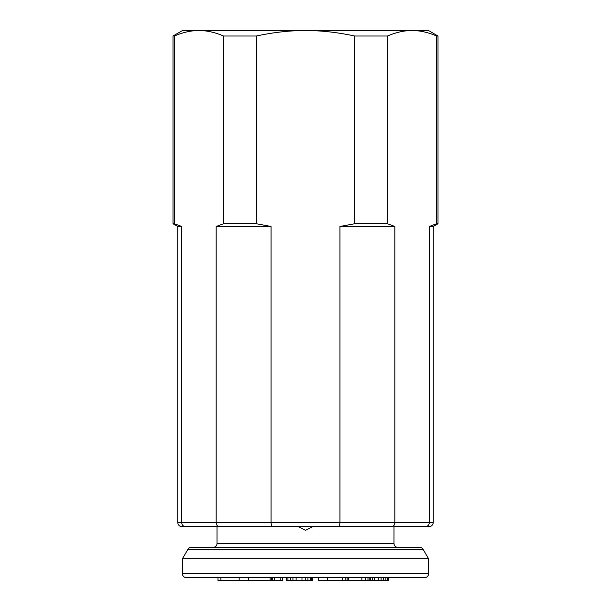 <?xml version="1.0" encoding="UTF-8"?>
<svg xmlns="http://www.w3.org/2000/svg" width="611" height="611" viewBox="0 0 611 611"><rect width="100%" height="100%" fill="white"/><g stroke="black" fill="none" stroke-linecap="round" stroke-linejoin="round"><path stroke-width="0.92" d="M313.069 526.499L305.5 530.287L297.931 526.499L305.5 530.287L313.069 526.499M182.46 573.828L182.46 558.683L428.54 558.683L428.54 573.828A3.788 3.788 0 0 1 424.752 577.609L186.248 577.609A3.788 3.788 0 0 1 182.46 573.828L428.54 573.828M182.46 558.683L187.989 549.205A3.788 3.788 0 0 1 191.258 547.326L419.742 547.326A3.788 3.788 0 0 1 423.011 549.205L428.54 558.683M393.996 526.499L393.996 543.538A3.788 3.788 0 0 0 397.784 547.326M213.216 547.326A3.788 3.788 0 0 0 217.004 543.538L217.004 526.499M280.823 577.609L280.823 580.45L282.389 580.45L282.389 577.609L271.674 577.609L271.674 580.45L217.974 580.45L217.974 577.609M312.519 577.609L312.519 580.45L301.971 580.45L301.971 577.609L296.129 577.609L296.129 580.45L286.383 580.45L286.383 577.609M388.397 577.609L388.397 580.45L365.248 580.45L365.248 577.609L348.278 577.609L348.278 580.45L318.354 580.45L318.354 577.609M370.495 580.45L370.495 577.609L367.967 577.609L367.967 580.45M387.817 580.45L387.817 577.609L383.464 577.609L383.464 580.45M280.823 580.45L271.674 580.45M301.971 580.45L296.129 580.45M365.248 580.45L348.278 580.45M220.869 577.609L220.869 580.45M239.176 577.609L239.176 580.45M248.57 577.609L248.57 580.45M270.108 577.609L270.108 580.45M272.682 577.609L272.682 580.45M274.247 577.609L274.247 580.45M311.916 577.609L311.916 580.45M286.826 577.609L286.826 580.45M287.964 577.609L287.964 580.45M290.408 577.609L290.408 580.45M292.921 577.609L292.921 580.45M305.263 577.609L305.263 580.45M307.944 577.609L307.944 580.45M310.701 577.609L310.701 580.45M311.549 577.609L311.549 580.45M327.305 577.609L327.305 580.45M342.267 577.609L342.267 580.45M345.192 577.609L345.192 580.45M347.117 577.609L347.117 580.45M348.224 577.609L348.224 580.45M361.857 577.609L361.857 580.45M369.181 577.609L369.181 580.45M372.29 577.609L372.29 580.45M374.558 577.609L374.558 580.45M378.278 577.609L378.278 580.45M381.096 577.609L381.096 580.45M385.862 577.609L385.862 580.45M338.929 526.499L391.811 526.499C393.637 526.285 394.645 525.025 394.828 522.718L429.281 522.718L429.281 226.467L433.275 226.467L433.275 522.718L429.281 522.718C429.067 525.025 427.883 526.285 425.745 526.499L185.263 526.499C183.117 526.285 181.933 525.025 181.719 522.718L181.719 226.467L174.356 223.741L174.356 36.011C183.01 32.314 191.205 30.497 198.942 30.55L182.46 30.55L172.997 36.011L174.356 36.011M387.466 223.741L354.678 223.741L339.953 226.467L339.953 522.718L271.047 522.718L271.574 526.499L339.426 526.499L339.953 522.718L394.828 522.718L394.828 226.467L387.466 223.741L387.466 36.011C396.127 32.314 404.322 30.497 412.058 30.55L305.5 30.55C290.026 30.497 273.636 32.314 256.322 36.011L256.322 223.741L271.047 226.467L271.047 522.718L216.172 522.718L216.172 226.467L271.047 226.467M339.953 226.467L394.828 226.467M436.598 223.756L429.281 226.467M436.644 36.011L438.003 36.011L428.54 30.55L412.058 30.55C419.795 30.497 427.99 32.314 436.644 36.011L436.644 223.741L438.003 223.741L433.275 226.467M354.678 223.741L354.678 36.011C337.364 32.314 320.974 30.497 305.5 30.55L198.942 30.55C206.678 30.497 214.873 32.314 223.534 36.011L256.322 36.011M218.814 526.499L181.513 526.499C182.277 526.56 178.672 527.14 177.725 522.718L216.172 522.718C216.355 525.025 217.363 526.285 219.189 526.499M172.997 223.741L174.356 223.741L181.719 226.467L177.725 226.467L172.997 223.741L172.997 36.011M223.534 36.011L223.534 223.741L256.322 223.741M223.534 223.741L216.172 226.467M354.678 36.011L387.466 36.011M187.989 549.205L423.011 549.205M217.004 543.538L393.996 543.538M177.725 226.467L177.725 522.718M438.003 36.011L438.003 223.741M433.275 522.718C432.328 527.14 428.723 526.56 429.487 526.499L425.737 526.499"/></g></svg>
